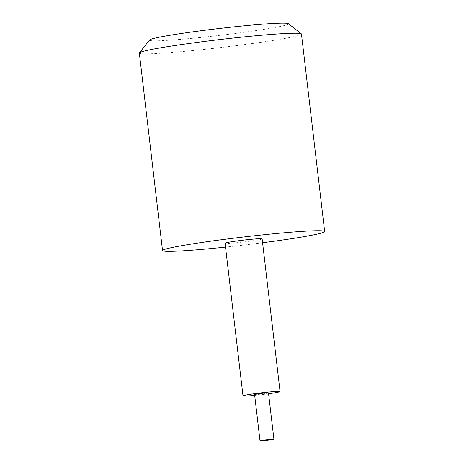<?xml version="1.0" encoding="UTF-8"?>
<svg xmlns="http://www.w3.org/2000/svg" width="464" height="464" viewBox="0 0 464 464"><rect width="100%" height="100%" fill="white"/><g stroke="black" fill="none" stroke-linecap="round" stroke-linejoin="round"><path stroke-width="0.35" stroke-dasharray="2.32 1.74" d="M288.417 23.658A69.96 3.445 -6.7 0 1 254.144 30.856A69.96 3.445 -6.7 0 1 181.749 39.272A69.96 3.445 -6.7 0 1 149.623 39.962M301.461 34.023A81.618 4.019 -6.7 0 1 259.62 42.491A81.618 4.019 -6.7 0 1 176.888 52.055A81.618 4.019 -6.7 0 1 139.339 53.07M262.131 238.867A18.653 0.916 -6.7 0 1 252.567 240.804A18.653 0.916 -6.7 0 1 233.653 242.991A18.653 0.916 -6.7 0 1 225.075 243.223M268.482 392.904A6.995 0.342 -6.7 0 1 264.898 393.629A6.995 0.342 -6.7 0 1 257.804 394.446A6.995 0.342 -6.7 0 1 254.585 394.533M268.581 393.75A18.653 0.916 -6.7 0 1 254.69 395.38M262.583 242.753A81.618 4.019 -6.7 0 1 225.527 247.109"/><path stroke-width="0.7" d="M225.527 247.109A81.618 4.019 -6.7 0 1 200.094 249.557A81.618 4.019 -6.7 0 1 162.539 250.572L139.339 53.07A81.618 4.019 -6.7 0 1 139.415 52.861L149.623 39.962A69.96 3.445 -6.7 0 1 256.331 24.685A69.96 3.445 -6.7 0 1 288.417 23.658L301.339 33.837A81.618 4.019 -6.7 0 1 301.461 34.023L324.661 231.524A81.618 4.019 -6.7 0 1 262.583 242.753M139.415 52.861A81.618 4.019 -6.7 0 1 263.906 35.032A81.618 4.019 -6.7 0 1 301.339 33.837M162.539 250.572A81.618 4.019 -6.7 0 1 204.38 242.104A81.618 4.019 -6.7 0 1 287.112 232.534A81.618 4.019 -6.7 0 1 324.661 231.524M254.69 395.38A18.653 0.916 -6.7 0 1 251.592 395.664A18.653 0.916 -6.7 0 1 243.008 395.896A18.653 0.916 -6.7 0 1 252.573 393.959A18.653 0.916 -6.7 0 1 271.481 391.773A18.653 0.916 -6.7 0 1 280.065 391.541A18.653 0.916 -6.7 0 1 268.581 393.75M243.008 395.896L225.075 243.223A18.653 0.916 -6.7 0 1 234.633 241.286A18.653 0.916 -6.7 0 1 253.547 239.099A18.653 0.916 -6.7 0 1 262.131 238.867L280.065 391.541M263.239 440.713A6.995 0.342 -6.7 0 1 260.02 440.8A6.995 0.342 -6.7 0 1 263.61 440.075A6.995 0.342 -6.7 0 1 270.698 439.251A6.995 0.342 -6.7 0 1 273.917 439.17A6.995 0.342 -6.7 0 1 270.332 439.895A6.995 0.342 -6.7 0 1 263.239 440.713M260.02 440.8L254.585 394.533A6.995 0.342 -6.7 0 1 258.175 393.808A6.995 0.342 -6.7 0 1 265.263 392.991A6.995 0.342 -6.7 0 1 268.482 392.904L273.917 439.17"/></g></svg>
